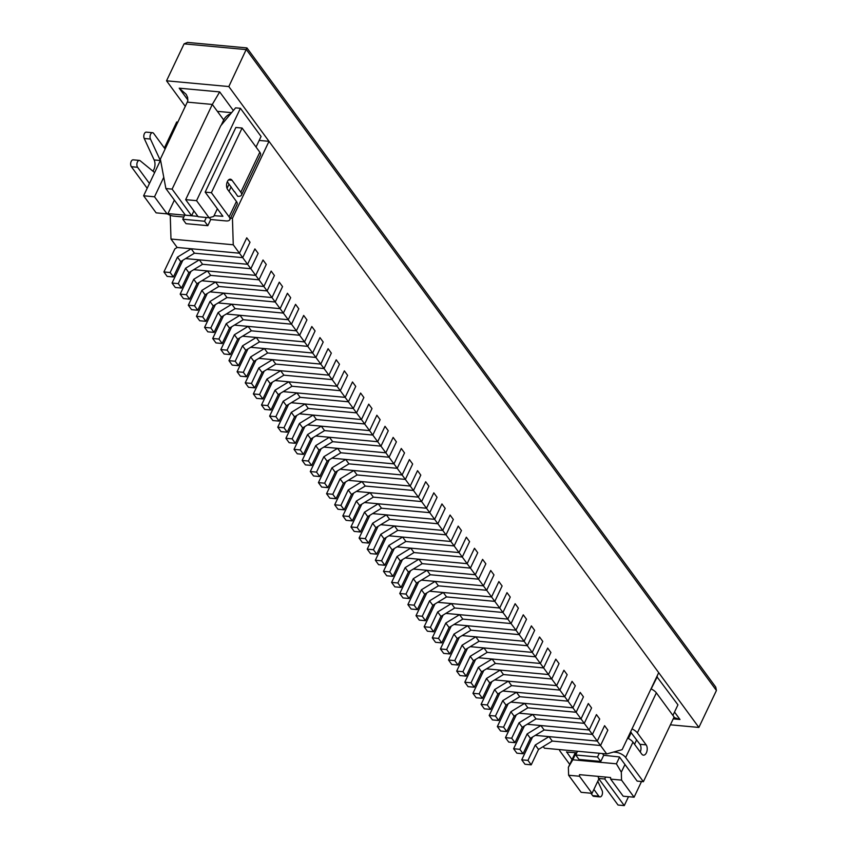 <?xml version="1.0" encoding="UTF-8"?>
<svg xmlns="http://www.w3.org/2000/svg" width="848" height="848" viewBox="0 0 848 848"><rect width="100%" height="100%" fill="white"/><g stroke="black" fill="none" stroke-linecap="round" stroke-linejoin="round"><path stroke-width="1.27" d="M543.239 746.569L544.427 748.201L606.712 753.946L597.278 741.088L604.582 725.687L607.836 730.128L604.582 725.687L597.278 741.088L549.006 736.626L552.26 741.067L600.532 745.519L607.836 730.128L600.532 745.519L552.26 741.067L538.533 749.441L531.219 764.832L524.997 764.26L521.743 759.829L532.565 737.029M549.006 736.626L535.279 745.01L527.965 760.402L521.743 759.829M538.533 749.441L535.279 745.01M531.219 764.832L527.965 760.402M535.3 735.364L597.278 741.088L589.148 729.99L596.451 714.599L599.706 719.04L596.451 714.599L589.148 729.99L540.876 725.538L544.13 729.98L592.392 734.432L599.706 719.04L592.392 734.432L544.13 729.98L530.403 738.354L523.089 753.745L516.867 753.172L513.612 748.742L524.435 725.941M540.876 725.538L527.149 733.923L519.835 749.314L513.612 748.742M530.403 738.354L527.149 733.923M523.089 753.745L519.835 749.314M527.159 724.277L589.148 729.99L581.007 718.903L588.321 703.511L591.575 707.953L588.321 703.511L581.007 718.903L532.745 714.451L536 718.892L584.261 723.344L591.575 707.953L584.261 723.344L536 718.892L522.273 727.266L514.959 742.657L508.726 742.085L505.472 737.654L516.294 714.853M532.745 714.451L519.018 722.825L511.704 738.226L505.472 737.654M522.273 727.266L519.018 722.825M514.959 742.657L511.704 738.226M519.029 713.189L581.007 718.903L572.877 707.815L580.191 692.424L583.445 696.855L580.191 692.424L572.877 707.815L524.615 703.363L527.859 707.804L576.131 712.256L583.445 696.855L576.131 712.256L527.859 707.804L514.132 716.178L506.828 731.57L500.596 730.997L497.341 726.566L508.164 703.766M524.615 703.363L510.878 711.737L503.574 727.139L497.341 726.566M514.132 716.178L510.878 711.737M506.828 731.57L503.574 727.139M510.899 702.102L572.877 707.815L564.747 696.727L572.061 681.336L575.304 685.767L572.061 681.336L564.747 696.727L516.474 692.275L519.729 696.717L568.001 701.169L575.304 685.767L568.001 701.169L519.729 696.717L506.002 705.091L498.688 720.482L492.465 719.91L489.211 715.479L500.034 692.678M516.474 692.275L502.747 700.649L495.444 716.051L489.211 715.479M506.002 705.091L502.747 700.649M498.688 720.482L495.444 716.051M502.769 691.014L564.747 696.727L556.617 685.64L563.92 670.249L567.174 674.679L563.92 670.249L556.617 685.64L508.344 681.188L511.598 685.629L559.871 690.081L567.174 674.679L559.871 690.081L511.598 685.629L497.871 694.003L490.557 709.394L484.335 708.822L481.081 704.391L491.904 681.591M508.344 681.188L494.617 689.562L487.303 704.964L481.081 704.391M497.871 694.003L494.617 689.562M490.557 709.394L487.303 704.964M494.638 679.926L556.617 685.64L548.476 674.552L555.79 659.161L559.044 663.592L555.79 659.161L548.476 674.552L500.214 670.1L503.468 674.542L551.73 678.994L559.044 663.592L551.73 678.994L503.468 674.542L489.741 682.916L482.427 698.307L476.194 697.734L472.951 693.304L483.773 670.503M500.214 670.1L486.487 678.474L479.173 693.876L472.951 693.304M489.741 682.916L486.487 678.474M482.427 698.307L479.173 693.876M486.498 668.839L548.476 674.552L540.346 663.465L547.66 648.073L550.914 652.504L547.66 648.073L540.346 663.465L492.084 659.013L495.338 663.454L543.6 667.906L550.914 652.504L543.6 667.906L495.338 663.454L481.6 671.828L474.297 687.219L468.064 686.647L464.81 682.205L475.633 659.415M492.084 659.013L478.357 667.387L471.043 682.788L464.81 682.205M481.6 671.828L478.357 667.387M474.297 687.219L471.043 682.788M478.367 657.751L540.346 663.465L532.215 652.377L539.529 636.986L542.784 641.417L539.529 636.986L532.215 652.377L483.943 647.925L487.197 652.366L535.47 656.818L542.784 641.417L535.47 656.818L487.197 652.366L473.47 660.74L466.167 676.132L459.934 675.559L456.68 671.118L467.502 648.328M483.943 647.925L470.216 656.299L462.913 671.701L456.68 671.118M473.47 660.74L470.216 656.299M466.167 676.132L462.913 671.701M470.237 646.664L532.215 652.377L524.085 641.289L531.389 625.898L534.643 630.329L531.389 625.898L524.085 641.289L475.813 636.837L479.067 641.279L527.339 645.731L534.643 630.329L527.339 645.731L479.067 641.279L465.34 649.653L458.026 665.044L451.804 664.472L448.55 660.03L459.372 637.24M475.813 636.837L462.086 645.211L454.782 660.613L448.55 660.03M465.34 649.653L462.086 645.211M458.026 665.044L454.782 660.613M462.107 635.576L524.085 641.289L515.955 630.202L523.258 614.811L526.513 619.241L523.258 614.811L515.955 630.202L467.683 625.75L470.937 630.191L519.199 634.643L526.513 619.241L519.199 634.643L470.937 630.191L457.21 638.565L449.896 653.956L443.674 653.384L440.419 648.943L451.242 626.153M467.683 625.75L453.956 634.124L446.642 649.526L440.419 648.943M457.21 638.565L453.956 634.124M449.896 653.956L446.642 649.526M453.977 624.488L515.955 630.202L507.814 619.114L515.128 603.723L518.382 608.154L515.128 603.723L507.814 619.114L459.552 614.662L462.807 619.104L511.068 623.556L518.382 608.154L511.068 623.556L462.807 619.104L449.08 627.478L441.766 642.869L435.533 642.296L432.289 637.855L443.112 615.065M459.552 614.662L445.825 623.036L438.511 638.438L432.289 637.855M449.08 627.478L445.825 623.036M441.766 642.869L438.511 638.438M445.836 613.401L507.814 619.114L499.684 608.027L506.998 592.635L510.252 597.066L506.998 592.635L499.684 608.027L451.422 603.575L454.666 608.005L502.938 612.468L510.252 597.066L502.938 612.468L454.666 608.005L440.939 616.39L433.635 631.781L427.403 631.209L424.148 626.767L434.971 603.977M451.422 603.575L437.685 611.949L430.381 627.35L424.148 626.767M440.939 616.39L437.685 611.949M433.635 631.781L430.381 627.35M437.706 602.313L499.684 608.027L491.554 596.939L498.868 581.548L502.111 585.979L498.868 581.548L491.554 596.939L443.281 592.487L446.536 596.918L494.808 601.38L502.111 585.979L494.808 601.38L446.536 596.918L432.809 605.302L425.505 620.694L419.272 620.121L416.018 615.68L426.841 592.89M443.281 592.487L429.554 600.861L422.251 616.252L416.018 615.68M432.809 605.302L429.554 600.861M425.505 620.694L422.251 616.252M429.576 591.226L491.554 596.939L483.424 585.851L490.727 570.46L493.981 574.891L490.727 570.46L483.424 585.851L435.151 581.399L438.405 585.83L486.678 590.282L493.981 574.891L486.678 590.282L438.405 585.83L424.678 594.215L417.364 609.606L411.142 609.034L407.888 604.592L418.711 581.802M435.151 581.399L421.424 589.773L414.11 605.165L407.888 604.592M424.678 594.215L421.424 589.773M417.364 609.606L414.11 605.165M421.445 580.138L483.424 585.851L475.293 574.764L482.597 559.373L485.851 563.803L482.597 559.373L475.293 574.764L427.021 570.312L430.275 574.743L478.537 579.195L485.851 563.803L478.537 579.195L430.275 574.743L416.548 583.117L409.234 598.518L403.012 597.946L399.758 593.505L410.58 570.715M427.021 570.312L413.294 578.686L405.98 594.077L399.758 593.505M416.548 583.117L413.294 578.686M409.234 598.518L405.98 594.077M413.305 569.05L475.293 574.764L467.153 563.676L474.467 548.285L477.721 552.716L474.467 548.285L467.153 563.676L418.891 559.224L422.145 563.655L470.407 568.107L477.721 552.716L470.407 568.107L422.145 563.655L408.418 572.029L401.104 587.431L394.871 586.858L391.617 582.417L402.45 559.627M418.891 559.224L405.164 567.598L397.85 582.989L391.617 582.417M408.418 572.029L405.164 567.598M401.104 587.431L397.85 582.989M405.174 557.963L467.153 563.676L459.022 552.589L466.336 537.197L469.591 541.628L466.336 537.197L459.022 552.589L410.761 548.137L414.004 552.567L462.277 557.019L469.591 541.628L462.277 557.019L414.004 552.567L400.277 560.941L392.974 576.343L386.741 575.771L383.487 571.329L394.309 548.539M410.761 548.137L397.023 556.511L389.72 571.902L383.487 571.329M400.277 560.941L397.023 556.511M392.974 576.343L389.72 571.902M397.044 546.875L459.022 552.589L450.892 541.501L458.206 526.11L461.45 530.541L458.206 526.11L450.892 541.501L402.62 537.049L405.874 541.48L454.146 545.932L461.45 530.541L454.146 545.932L405.874 541.48L392.147 549.854L384.833 565.256L378.611 564.683L375.357 560.242L386.179 537.452M402.62 537.049L388.893 545.423L381.589 560.814L375.357 560.242M392.147 549.854L388.893 545.423M384.833 565.256L381.589 560.814M388.914 535.788L450.892 541.501L442.762 530.413L450.065 515.022L453.32 519.453L450.065 515.022L442.762 530.413L394.49 525.961L397.744 530.392L446.016 534.844L453.32 519.453L446.016 534.844L397.744 530.392L384.017 538.766L376.703 554.168L370.481 553.596L367.226 549.154L378.049 526.364M394.49 525.961L380.763 534.335L373.449 549.727L367.226 549.154M384.017 538.766L380.763 534.335M376.703 554.168L373.449 549.727M380.784 524.7L442.762 530.413L434.621 519.326L441.935 503.935L445.189 508.365L441.935 503.935L434.621 519.326L386.359 514.874L389.614 519.305L437.875 523.757L445.189 508.365L437.875 523.757L389.614 519.305L375.887 527.679L368.573 543.08L362.34 542.497L359.096 538.067L369.919 515.277M386.359 514.874L372.632 523.248L365.318 538.639L359.096 538.067M375.887 527.679L372.632 523.248M368.573 543.08L365.318 538.639M372.643 513.602L434.621 519.326L426.491 508.238L433.805 492.836L437.059 497.278L433.805 492.836L426.491 508.238L378.229 503.786L381.483 508.217L429.745 512.669L437.059 497.278L429.745 512.669L381.483 508.217L367.746 516.591L360.442 531.993L354.21 531.41L350.955 526.979L361.778 504.189M378.229 503.786L364.502 512.16L357.188 527.551L350.955 526.979M367.746 516.591L364.502 512.16M360.442 531.993L357.188 527.551M364.513 502.514L426.491 508.238L418.361 497.151L425.675 481.749L428.929 486.19L425.675 481.749L418.361 497.151L370.088 492.699L373.343 497.129L421.615 501.581L428.929 486.19L421.615 501.581L373.343 497.129L359.616 505.503L352.312 520.905L346.079 520.322L342.825 515.891L353.648 493.101M370.088 492.699L356.361 501.073L349.058 516.464L342.825 515.891M359.616 505.503L356.361 501.073M352.312 520.905L349.058 516.464M356.383 491.427L418.361 497.151L410.231 486.063L417.534 470.661L420.788 475.103L417.534 470.661L410.231 486.063L361.958 481.611L365.212 486.042L413.485 490.494L420.788 475.103L413.485 490.494L365.212 486.042L351.485 494.416L344.171 509.818L337.949 509.235L334.695 504.804L345.518 482.014M361.958 481.611L348.231 489.985L340.928 505.376L334.695 504.804M351.485 494.416L348.231 489.985M344.171 509.818L340.928 505.376M348.252 480.339L410.231 486.063L402.1 474.975L409.404 459.574L412.658 464.015L409.404 459.574L402.1 474.975L353.828 470.523L357.082 474.954L405.355 479.406L412.658 464.015L405.355 479.406L357.082 474.954L343.355 483.328L336.041 498.73L329.819 498.147L326.565 493.716L337.387 470.926M353.828 470.523L340.101 478.897L332.787 494.289L326.565 493.716M343.355 483.328L340.101 478.897M336.041 498.73L332.787 494.289M340.122 469.251L402.1 474.975L393.96 463.888L401.274 448.486L404.528 452.927L401.274 448.486L393.96 463.888L345.698 459.436L348.952 463.867L397.214 468.319L404.528 452.927L397.214 468.319L348.952 463.867L335.225 472.241L327.911 487.642L321.678 487.059L318.435 482.629L329.257 459.839M345.698 459.436L331.971 467.81L324.657 483.201L318.435 482.629M335.225 472.241L331.971 467.81M327.911 487.642L324.657 483.201M331.981 458.164L393.96 463.888L385.829 452.8L393.143 437.398L396.398 441.84L393.143 437.398L385.829 452.8L337.568 448.348L340.822 452.779L389.084 457.231L396.398 441.84L389.084 457.231L340.822 452.779L327.084 461.153L319.781 476.544L313.548 475.972L310.294 471.541L321.116 448.751M337.568 448.348L323.841 456.722L316.527 472.113L310.294 471.541M327.084 461.153L323.841 456.722M319.781 476.544L316.527 472.113M323.851 447.076L385.829 452.8L377.699 441.713L385.013 426.311L388.267 430.752L385.013 426.311L377.699 441.713L329.427 437.261L332.681 441.691L380.953 446.143L388.267 430.752L380.953 446.143L332.681 441.691L318.954 450.065L311.651 465.457L305.418 464.884L302.164 460.453L312.986 437.653M329.427 437.261L315.7 445.635L308.396 461.026L302.164 460.453M318.954 450.065L315.7 445.635M311.651 465.457L308.396 461.026M315.721 435.989L377.699 441.713L369.569 430.625L376.872 415.223L380.127 419.665L376.872 415.223L369.569 430.625L321.297 426.173L324.551 430.604L372.823 435.056L380.127 419.665L372.823 435.056L324.551 430.604L310.824 438.978L303.51 454.369L297.288 453.797L294.033 449.366L304.856 426.565M321.297 426.173L307.57 434.547L300.256 449.938L294.033 449.366M310.824 438.978L307.57 434.547M303.51 454.369L300.256 449.938M307.591 424.901L369.569 430.625L361.439 419.537L368.742 404.136L371.996 408.577L368.742 404.136L361.439 419.537L313.166 415.085L316.421 419.516L364.682 423.968L371.996 408.577L364.682 423.968L316.421 419.516L302.694 427.89L295.38 443.281L289.157 442.709L285.903 438.278L296.726 415.478M313.166 415.085L299.439 423.459L292.125 438.851L285.903 438.278M302.694 427.89L299.439 423.459M295.38 443.281L292.125 438.851M299.45 413.813L361.439 419.537L353.298 408.45L360.612 393.048L363.866 397.489L360.612 393.048L353.298 408.45L305.036 403.987L308.29 408.429L356.552 412.881L363.866 397.489L356.552 412.881L308.29 408.429L294.563 416.803L287.249 432.194L281.017 431.621L277.762 427.191L288.596 404.39M305.036 403.987L291.309 412.372L283.995 427.763L277.762 427.191M294.563 416.803L291.309 412.372M287.249 432.194L283.995 427.763M291.32 402.726L353.298 408.45L345.168 397.362L352.482 381.96L355.736 386.402L352.482 381.96L345.168 397.362L296.906 392.9L300.15 397.341L348.422 401.793L355.736 386.402L348.422 401.793L300.15 397.341L286.423 405.715L279.119 421.106L272.886 420.534L269.632 416.103L280.455 393.302M296.906 392.9L283.168 401.284L275.865 416.675L269.632 416.103M286.423 405.715L283.168 401.284M279.119 421.106L275.865 416.675M283.19 391.638L345.168 397.362L337.038 386.264L344.352 370.873L347.595 375.314L344.352 370.873L337.038 386.264L288.765 381.812L292.019 386.253L340.292 390.705L347.595 375.314L340.292 390.705L292.019 386.253L278.292 394.627L270.978 410.019L264.756 409.446L261.502 405.015L272.325 382.215M288.765 381.812L275.038 390.197L267.735 405.588L261.502 405.015M278.292 394.627L275.038 390.197M270.978 410.019L267.735 405.588M275.059 380.551L337.038 386.264L328.907 375.176L336.211 359.785L339.465 364.227L336.211 359.785L328.907 375.176L280.635 370.724L283.889 375.166L332.162 379.618L339.465 364.227L332.162 379.618L283.889 375.166L270.162 383.54L262.848 398.931L256.626 398.359L253.372 393.928L264.194 371.127M280.635 370.724L266.908 379.098L259.594 394.5L253.372 393.928M270.162 383.54L266.908 379.098M262.848 398.931L259.594 394.5M266.929 369.463L328.907 375.176L320.767 364.089L328.081 348.698L331.335 353.128L328.081 348.698L320.767 364.089L272.505 359.637L275.759 364.078L324.021 368.53L331.335 353.128L324.021 368.53L275.759 364.078L262.032 372.452L254.718 387.843L248.496 387.271L245.242 382.84L256.064 360.04M272.505 359.637L258.778 368.011L251.464 383.413L245.242 382.84M262.032 372.452L258.778 368.011M254.718 387.843L251.464 383.413M258.788 358.375L320.767 364.089L312.636 353.001L319.95 337.61L323.205 342.041L319.95 337.61L312.636 353.001L264.375 348.549L267.629 352.991L315.891 357.443L323.205 342.041L315.891 357.443L267.629 352.991L253.891 361.365L246.588 376.756L240.355 376.183L237.101 371.753L247.923 348.952M264.375 348.549L250.648 356.923L243.334 372.325L237.101 371.753M253.891 361.365L250.648 356.923M246.588 376.756L243.334 372.325M250.658 347.288L312.636 353.001L304.506 341.914L311.82 326.522L315.074 330.953L311.82 326.522L304.506 341.914L256.234 337.462L259.488 341.903L307.76 346.355L315.074 330.953L307.76 346.355L259.488 341.903L245.761 350.277L238.458 365.668L232.225 365.096L228.971 360.665L239.793 337.864M256.234 337.462L242.507 345.836L235.203 361.237L228.971 360.665M245.761 350.277L242.507 345.836M238.458 365.668L235.203 361.237M242.528 336.2L304.506 341.914L296.376 330.826L303.679 315.435L306.934 319.866L303.679 315.435L296.376 330.826L248.104 326.374L251.358 330.815L299.63 335.267L306.934 319.866L299.63 335.267L251.358 330.815L237.631 339.189L230.317 354.581L224.095 354.008L220.84 349.577L231.663 326.777M248.104 326.374L234.377 334.748L227.073 350.15L220.84 349.577M237.631 339.189L234.377 334.748M230.317 354.581L227.073 350.15M234.398 325.113L296.376 330.826L288.246 319.738L295.549 304.347L298.803 308.778L295.549 304.347L288.246 319.738L239.973 315.286L243.228 319.728L291.5 324.18L298.803 308.778L291.5 324.18L243.228 319.728L229.501 328.102L222.187 343.493L215.964 342.921L212.71 338.479L223.533 315.689M239.973 315.286L226.246 323.66L218.932 339.062L212.71 338.479M229.501 328.102L226.246 323.66M222.187 343.493L218.932 339.062M226.268 314.025L288.246 319.738L280.105 308.651L287.419 293.26L290.673 297.69L287.419 293.26L280.105 308.651L231.843 304.199L235.097 308.64L283.359 313.092L290.673 297.69L283.359 313.092L235.097 308.64L221.37 317.014L214.056 332.405L207.824 331.833L204.58 327.392L215.403 304.602M231.843 304.199L218.116 312.573L210.802 327.975L204.58 327.392M221.37 317.014L218.116 312.573M214.056 332.405L210.802 327.975M218.127 302.937L280.105 308.651L271.975 297.563L279.289 282.172L282.543 286.603L279.289 282.172L271.975 297.563L223.713 293.111L226.967 297.553L275.229 302.005L282.543 286.603L275.229 302.005L226.967 297.553L213.23 305.927L205.926 321.318L199.693 320.745L196.439 316.304L207.262 293.514M223.713 293.111L209.986 301.485L202.672 316.887L196.439 316.304M213.23 305.927L209.986 301.485M205.926 321.318L202.672 316.887M209.997 291.85L271.975 297.563L263.845 286.476L271.159 271.084L274.413 275.515L271.159 271.084L263.845 286.476L215.572 282.024L218.826 286.465L267.099 290.917L274.413 275.515L267.099 290.917L218.826 286.465L205.099 294.839L197.796 310.23L191.563 309.658L188.309 305.216L199.132 282.426M215.572 282.024L201.845 290.398L194.542 305.799L188.309 305.216M205.099 294.839L201.845 290.398M197.796 310.23L194.542 305.799M201.866 280.762L263.845 286.476L255.714 275.388L263.018 259.997L266.272 264.428L263.018 259.997L255.714 275.388L207.442 270.936L210.696 275.377L258.969 279.829L266.272 264.428L258.969 279.829L210.696 275.377L196.969 283.751L189.655 299.143L183.433 298.57L180.179 294.129L191.001 271.339M207.442 270.936L193.715 279.31L186.401 294.712L180.179 294.129M196.969 283.751L193.715 279.31M189.655 299.143L186.401 294.712M193.736 269.675L255.714 275.388L247.584 264.3L254.888 248.909L258.142 253.34L254.888 248.909L247.584 264.3L199.312 259.848L202.566 264.279L250.828 268.742L258.142 253.34L250.828 268.742L202.566 264.279L188.839 272.664L181.525 288.055L175.303 287.483L172.049 283.041L182.871 260.251M199.312 259.848L185.585 268.222L178.271 283.624L172.049 283.041M188.839 272.664L185.585 268.222M181.525 288.055L178.271 283.624M191.182 248.761L194.436 253.192L242.698 257.654L250.012 242.252L242.698 257.654L194.436 253.192L180.709 261.576L173.395 276.967L167.162 276.395L163.908 271.954L174.879 248.867L177.168 247.468L239.443 253.213L191.182 248.761L177.455 257.135L170.141 272.526L163.908 271.954M250.012 242.252L246.757 237.822L239.443 253.213L246.757 237.822L250.012 242.252M185.595 258.587L247.584 264.3L233.264 244.786L232.447 218.307L268.996 141.33L259.191 140.429M180.709 261.576L177.455 257.135M173.395 276.967L170.141 272.526M214.078 215.689L222.897 216.293L205.163 192.125L235.871 127.465L242.093 128.037L211.396 192.697L229.119 216.865A7.992 3.551 25.4 0 1 229.808 219.696A7.992 3.551 25.4 0 1 226.003 220.925L210.739 219.515L207.813 225.674L186.019 223.66L182.765 219.229L184.705 215.148M234.557 191.616L237.694 196.291A7.992 3.551 -154.6 0 0 241.5 195.061L260.506 155.036A7.992 3.551 25.4 0 0 259.827 152.216L242.093 128.037M177.91 122.123L176.702 122.006L164.364 147.987M209.382 217.66L210.739 219.515M205.163 192.125L211.396 192.697M149.46 183.475L137.588 167.279L131.366 166.706L147.181 188.277M131.366 166.706A3.805 2.173 -84.7 0 1 130.846 162.371A3.805 2.173 -84.7 0 1 133.168 159.837L139.401 160.41A3.805 2.173 -84.7 0 1 140.153 160.738L154.643 172.568M152.873 171.126A7.611 4.335 95.3 0 0 154.145 159.954L144.224 138.478A3.805 2.173 -84.7 0 1 144.118 134.302A3.805 2.173 -84.7 0 1 146.333 132.129L152.555 132.701A3.805 2.173 -84.7 0 1 153.668 133.412L165.127 149.036M183.804 217.035L173.681 216.102A7.992 3.551 25.4 0 1 167.204 213.823M229.808 219.696L237.111 204.304A7.992 3.551 25.4 0 0 236.433 201.474L227.646 189.496A5.703 3.254 -84.7 0 1 226.882 182.988A5.703 3.254 -84.7 0 1 230.37 179.193A5.703 3.254 -84.7 0 1 232.034 180.264L240.821 192.242A7.992 3.551 -154.6 0 1 241.5 195.061M227.317 181.748L234.44 191.86M160.367 160.505L150.446 139.051A3.805 2.173 -84.7 0 1 150.34 134.874A3.805 2.173 -84.7 0 1 152.555 132.701M137.588 167.279A3.805 2.173 -84.7 0 1 137.079 162.943A3.805 2.173 -84.7 0 1 139.401 160.41M206.34 217.491L204.559 221.243L182.765 219.229M204.559 221.243L207.813 225.674M630.562 731.93L639.911 744.29A5.703 3.254 -84.7 0 1 640.251 752.038M598.858 796.187L592.635 795.615A3.805 2.173 95.3 0 0 593.748 796.325L599.971 796.897A3.805 2.173 95.3 0 1 598.858 796.187L593.897 789.414M572.029 759.596L566.591 751.869M599.971 796.897A3.805 2.173 95.3 0 0 602.186 794.735A3.805 2.173 95.3 0 0 602.091 790.548L597.776 781.231M643.388 781.686L674.096 717.026L656.363 692.858L637.357 732.884L646.144 744.862A5.703 3.254 -84.7 0 1 646.907 751.37A5.703 3.254 -84.7 0 1 643.42 755.165A5.703 3.254 -84.7 0 1 641.756 754.095L632.968 742.127L625.665 757.518L643.388 781.686L637.166 781.114L619.432 756.946L603.702 755.282L602.43 753.554M559.436 749.59A7.992 3.551 -154.6 0 0 560.263 751.487L569.739 764.408M592.635 795.615L590.876 793.219M576.767 752.801L566.496 752.059M625.665 757.518A7.992 3.551 -154.6 0 0 615.712 752.261L613.496 752.049M577.509 751.254L575.728 754.996L578.983 759.437L600.776 761.44L603.702 755.282M656.363 692.858A7.992 3.551 -154.6 0 0 650.999 688.883M627.605 738.152A7.992 3.551 25.4 0 1 632.968 742.127M575.728 754.996L597.522 757.01L599.303 753.257M637.357 732.884A7.992 3.551 -154.6 0 0 631.993 728.909M600.776 761.44L597.522 757.01M670.397 724.807L698.879 727.436L716.422 690.495L715.744 687.103L246.948 47.923L187.493 42.421L184.08 43.863L166.537 80.814L185.352 106.456M246.948 47.923L228.822 86.56L166.537 80.814M698.879 727.436L228.822 86.56M598.147 776.386L598.529 778.411L618.044 805.028L624.276 805.6L604.751 778.994L598.529 778.411M673.217 718.871L679.979 719.496L673.895 717.44M233.359 110.547L219.685 91.913L179.204 88.181L186.157 94.298L187.652 97.499L187.768 101.092L160.357 159.106L165.879 188.532L185.394 215.148L191.627 215.721L172.112 189.115L165.879 188.532M219.685 91.913L212.307 104.442L187.397 102.142M221.201 125.207L223.702 119.96A9.508 6.572 143.7 0 1 230.794 113.643M172.112 189.115L212.307 104.442L223.702 119.96M191.627 215.721L193.906 210.919M624.276 805.6L628.506 796.685M604.751 778.994L605.663 777.075M229.002 191.341L231.101 186.91M624.965 764.483L621.308 772.178L621.552 780.128L634.081 797.205L641.523 781.517M672.909 715.426L677.944 704.836L656.818 676.63M651.158 688.958L657.285 676.672M636.657 739.848L634.558 744.279M621.552 780.128L610.655 779.121L610.602 777.531L579.47 774.659L579.513 776.249L568.616 775.242L581.145 792.318L592.042 793.325L598.889 778.909M568.616 775.242L568.372 767.302L575.315 752.664M579.513 776.249L592.042 793.325M610.655 779.121L623.185 796.198L634.081 797.205M576.142 752.738L572.792 759.787L616.39 763.804L619.57 757.126M628.4 738.523L631.262 732.492M268.996 141.33L658.705 672.665L622.156 749.643L606.712 753.946M163.77 177.296L154.516 196.789L143.619 195.782L160.548 160.134M218.01 111.406L231.61 112.657M217.364 208.756L213.707 216.452L209.074 217.745L196.556 200.669L185.659 199.662L220.745 125.769L235.585 107.855L240.419 108.3L261.067 136.464L256.043 147.054M177.168 247.468L170.989 239.041L170.247 215.286M143.619 195.782L156.138 212.859L167.035 213.866L154.516 196.789M572.792 759.787L568.372 767.302M616.39 763.804L621.308 772.178M185.659 199.662L198.178 216.738L209.074 217.745M174.37 200.117L167.968 213.611L197.913 216.367M167.968 213.611L167.035 213.866M229.066 184.122L227.052 188.362M233.264 244.786L170.989 239.041M230.55 218.127L232.447 218.307M196.556 200.669L240.419 108.3M228.536 179.935L232.034 180.264M150.446 139.051L144.224 138.478M160.357 160.526L154.145 159.954M236.433 201.474L229.119 216.865M259.827 152.216L240.821 192.242M616.157 751.307L615.712 752.261M639.911 744.29L646.144 744.862M716.422 690.495L246.365 49.608L184.08 43.863M679.979 719.496L674.52 712.044M179.204 88.181L187.927 100.085"/></g></svg>
